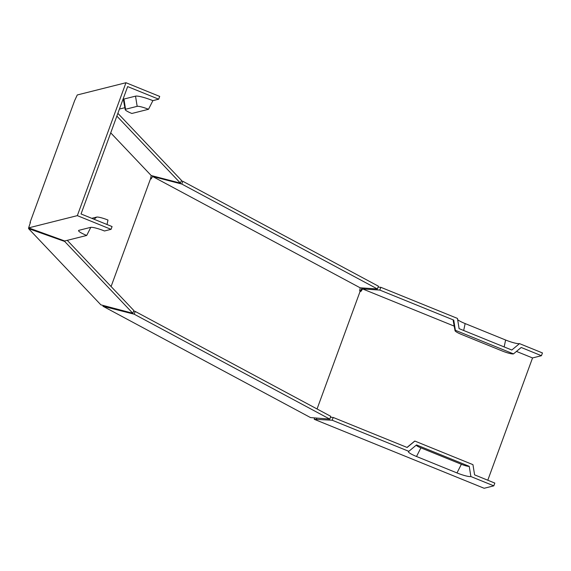 <?xml version="1.0" encoding="UTF-8"?>
<svg xmlns="http://www.w3.org/2000/svg" width="571" height="571" viewBox="0 0 571 571"><rect width="100%" height="100%" fill="white"/><g stroke="black" fill="none" stroke-linecap="round" stroke-linejoin="round"><path stroke-width="0.86" d="M125.213 109.632A9.75 1.499 20.1 0 1 125.563 109.261L137.161 106.342A9.75 1.499 20.1 0 1 148.51 109.289L131.851 113.472A9.75 1.499 20.1 0 1 125.213 109.632L123.393 99.618A14.925 2.298 20.1 0 1 123.928 99.054L135.527 96.142A14.925 2.298 20.1 0 1 152.885 100.646L158.688 99.19L159.702 96.42L125.97 82.724L77.263 94.964L74.623 100.653L30.035 222.497L30.449 222.39L28.621 227.879L77.335 215.638L125.97 82.724M111.088 286.535L150.558 178.687L151.208 175.54L180.443 183.134L181.457 180.365L117.869 113.329M28.771 227.936L28.55 228.6L100.86 304.835L132.815 313.279L64.68 241.447L28.55 228.6M77.335 215.638L111.059 229.335L104.486 230.984A11.934 1.841 20.1 0 0 90.596 227.379L78.998 230.299A11.934 1.841 20.1 0 0 78.684 230.434A11.934 1.841 20.1 0 0 86.699 235.459L64.73 240.976L28.621 227.879M151.208 175.54L110.724 132.857M111.059 229.335L112.073 226.566L81.046 213.968L126.641 89.354L127.654 86.585L158.688 99.19M314.535 418.1L314.221 419.285L484.144 488.276L493.808 485.85L470.875 476.535A11.934 1.841 20.1 0 1 456.986 472.931L416.516 456.493A11.934 1.841 20.1 0 1 408.501 451.475A11.934 1.841 20.1 0 1 408.815 451.333L332.179 420.22L314.221 419.285M360.372 291.21L362.107 287.948M316.805 418.25L316.47 419.178M330.445 417.265L333.193 417.451L407.13 447.471L414.846 441.062A9.75 1.499 -159.9 0 0 414.589 441.176L407.009 447.421M414.846 441.062L472.952 464.658L474.587 474.858L494.821 483.08L493.808 485.85M310.524 417.579L329.774 419.107L134.178 314.193L102.951 306.234L310.524 417.579M119.439 109.054L124.856 107.691M103.165 305.506L102.951 306.234M150.558 178.687L151.079 178.966L152.593 176.468L360.173 287.813L359.666 290.853L360.187 291.131L360.908 291.424L362.621 288.94L364.091 289.033L364.434 288.105M360.187 291.131L317.062 408.979M380.821 287.306L457.457 318.418L459.084 328.625L511.802 350.03L519.517 343.621L542.45 352.935L541.436 355.704L521.202 347.482L513.486 353.892L455.373 330.295L453.745 320.095L379.808 290.075L380.821 287.306L378.073 287.12M155.305 176.61L155.119 177.117L152.593 176.468M107.676 306.755L107.491 307.262M360.173 287.813L377.402 288.962L378.416 286.192L182.82 181.278L181.271 180.871M155.119 177.117L181.806 184.048L182.82 181.278M377.402 288.962L181.806 184.048M516.47 351.415L532.543 357.938L487.791 480.225M454.202 326.127L362.621 288.94M532.543 357.938L541.436 355.704M457.657 319.681A11.934 1.841 -159.9 0 0 465.151 323.579L505.628 340.016A11.934 1.841 -159.9 0 0 519.517 343.621M470.875 476.535L469.241 466.329L416.53 444.923L408.815 451.333M469.241 466.329A6.766 1.042 20.1 0 1 461.368 464.287L420.891 447.85A6.766 1.042 20.1 0 1 416.28 445.13M86.699 235.459L90.81 227.344M67.271 240.341L133.828 310.51L132.815 313.279M133.643 311.024L135.191 311.423L330.787 416.338L329.774 419.107M135.191 311.423L134.178 314.193M180.443 183.134L116.855 116.099M107.02 224.51L107.976 220.049A9.75 1.499 -159.9 0 0 96.627 217.108L91.781 218.322M513.486 353.892A9.75 1.499 20.1 0 1 502.137 350.951L461.668 334.513A9.75 1.499 20.1 0 1 455.023 330.666L453.21 320.659A14.925 2.298 20.1 0 1 453.745 320.095M455.023 330.666A9.75 1.499 20.1 0 1 455.373 330.295M364.091 289.033L379.808 290.075M148.51 109.289L152.885 100.646M34.331 230.056L34.174 230.491M64.866 240.941L64.68 241.447M333.193 417.451L332.179 420.22M416.516 456.493L420.891 447.85M456.986 472.931L461.368 464.287M505.628 340.016L504.15 346.925M465.151 323.579L463.681 330.488M94.051 219.25L96.627 217.108M135.527 96.142L137.161 106.342M123.928 99.054L125.563 109.261"/></g></svg>
